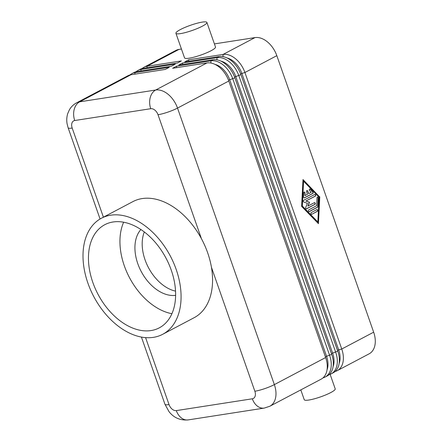 <?xml version="1.0" encoding="UTF-8"?>
<svg xmlns="http://www.w3.org/2000/svg" width="442" height="442" viewBox="0 0 442 442"><rect width="100%" height="100%" fill="white"/><g stroke="black" fill="none" stroke-linecap="round" stroke-linejoin="round"><path stroke-width="0.66" d="M146.987 67.753L147.064 66.25L178.971 49.41A21.873 14.437 -117.8 0 0 175.888 50.421L143.982 67.261A21.873 14.437 62.2 0 1 147.064 66.25L181.391 60.913L177.386 63.029L143.053 68.366A21.873 14.437 -117.8 0 0 139.976 69.377L137.926 70.46A21.873 14.437 62.2 0 1 141.009 69.449L175.336 64.112L171.33 66.228L136.998 71.56A21.873 14.437 -117.8 0 0 133.92 72.576L131.871 73.654A21.873 14.437 62.2 0 1 134.954 72.643L169.28 67.311L165.275 69.422L130.942 74.759A21.873 14.437 -117.8 0 0 127.865 75.77L76.576 102.842C73.538 104.478 71.151 106.782 69.411 109.76L67.692 113.677C66.687 117.008 66.488 120.406 67.107 123.87L68.123 127.771L100.069 218.994M142.103 68.56A21.873 14.437 62.2 0 1 143.982 67.261M180.507 33.609A16.404 2.729 160.7 0 1 175.927 33.277A16.404 2.729 160.7 0 1 185.016 27.393A16.404 2.729 160.7 0 1 202.309 22.1A16.404 2.729 160.7 0 1 206.895 22.431A16.404 2.729 160.7 0 1 197.801 28.316A16.404 2.729 160.7 0 1 180.507 33.609M206.895 22.431L215.508 47.029A16.404 2.729 160.7 0 1 206.414 52.913A16.404 2.729 160.7 0 1 189.121 58.206A16.404 2.729 160.7 0 1 184.541 57.874L175.927 33.277M317.842 221.956L319.096 197.171L303.582 181.242L302.328 206.022L317.842 221.956L302.079 206.06L303.582 181.242M312.826 193.447L304.439 197.872A0.912 0.669 -98.8 0 1 303.472 196.878L303.682 192.745A0.912 0.669 -98.8 0 1 305.024 193.038L304.897 195.624L307.433 194.281L306.544 191.74A0.912 0.669 -98.8 0 1 307.754 191.099L308.643 193.646L311.179 192.303L309.566 190.646A0.912 0.669 -98.8 0 1 310.317 189.242L312.903 191.9A0.912 0.669 -98.8 0 1 312.826 193.447L312.577 193.486A0.912 0.669 81.2 0 0 312.654 191.938L310.074 189.281A0.912 0.669 81.2 0 0 309.682 189.077M311.908 214.232A0.912 0.669 -98.8 0 1 311.312 212.536L316.759 209.657A0.912 0.669 -98.8 0 1 317.356 211.353L311.908 214.232L317.113 211.392A0.912 0.669 81.2 0 0 316.798 209.641M317.566 207.226L309.323 211.574A0.912 0.669 -98.8 0 1 308.731 209.878L316.621 205.712L317.024 197.762A0.912 0.669 -98.8 0 1 318.373 198.055L317.942 206.524A0.912 0.669 -98.8 0 1 317.566 207.226L317.317 207.265A0.912 0.669 81.2 0 0 317.699 206.563L318.124 198.093A0.912 0.669 81.2 0 0 317.439 197.044M306.102 201.016L309.499 202.237L307.881 206.105L314.328 202.701A0.912 0.669 -98.8 0 1 314.919 204.403L306.61 208.79A0.912 0.669 -98.8 0 1 305.715 207.442L307.433 203.326L303.82 202.027A0.912 0.669 -98.8 0 1 303.637 200.303L314.814 194.408A0.912 0.669 -98.8 0 1 315.411 196.104L305.853 201.055L315.163 196.143A0.912 0.669 81.2 0 0 314.853 194.386M325.638 357.534L274.355 384.606A14.58 2.425 160.7 0 1 254.857 391.242A7.293 4.812 62.2 0 1 252.327 398.794A14.58 10.685 -98.8 0 0 264.255 408.088L269.852 406.237L321.135 379.164A21.873 14.437 -117.8 0 0 325.638 357.534L228.801 81.019A21.873 14.437 -117.8 0 0 206.961 62.946L172.629 68.283L176.64 66.167L210.967 60.83A21.873 14.437 62.2 0 1 232.807 78.903L329.644 355.418A21.873 14.437 62.2 0 1 325.141 377.048L327.191 375.971A21.873 14.437 -117.8 0 0 331.693 354.34L234.857 77.82A21.873 14.437 -117.8 0 0 213.016 59.747L178.684 65.084L182.695 62.968L217.022 57.637A21.873 14.437 62.2 0 1 238.862 75.704L335.699 352.224A21.873 14.437 62.2 0 1 331.202 373.855L333.246 372.772A21.873 14.437 -117.8 0 0 337.749 351.141L240.912 74.626A21.873 14.437 -117.8 0 0 219.072 56.554L184.739 61.886L188.751 59.775L223.077 54.438A21.873 14.437 62.2 0 1 244.918 72.51L341.754 349.025A21.873 14.437 62.2 0 1 337.257 370.656A21.873 14.437 62.2 0 1 335.124 371.473M136.048 71.759A21.873 14.437 62.2 0 1 137.926 70.46M337.257 370.656L369.158 353.815A21.873 14.437 -117.8 0 0 373.661 332.185L341.754 349.025L338.677 349.92L241.84 73.405A18.956 12.514 -117.8 0 0 227.022 57.963M240.636 73.858L244.918 72.51L276.825 55.664A21.873 14.437 -117.8 0 0 254.984 37.598L223.077 54.438L222.967 56.626M129.992 74.952A21.873 14.437 62.2 0 1 131.871 73.654M331.202 373.855A21.873 14.437 62.2 0 1 329.069 374.672M325.141 377.048A21.873 14.437 62.2 0 1 323.014 377.866M153.424 337.345A65.626 43.31 -117.8 0 0 162.673 334.307A65.626 43.31 -117.8 0 0 173.518 262.653A65.626 43.31 -117.8 0 0 110.649 215.204A65.626 43.31 -117.8 0 0 101.406 218.243A65.626 43.31 -117.8 0 0 90.56 289.897A65.626 43.31 -117.8 0 0 153.424 337.345M101.406 218.243L132.893 201.618A65.626 43.31 62.2 0 1 142.142 198.58A65.626 43.31 62.2 0 1 201.43 238.691A65.626 43.31 -117.8 0 1 211.442 267.277A65.626 43.31 62.2 0 1 194.16 317.688L162.673 334.307M113.03 221.989A58.333 38.498 62.2 0 1 168.91 264.167A58.333 38.498 62.2 0 1 159.269 327.859A58.333 38.498 62.2 0 1 151.048 330.561A58.333 38.498 62.2 0 1 95.168 288.383A58.333 38.498 62.2 0 1 104.809 224.691A58.333 38.498 62.2 0 1 113.03 221.989M304.157 197.928A0.912 0.669 81.2 0 0 304.195 197.911L312.577 193.486M308.643 193.646L307.505 191.137A0.912 0.669 81.2 0 0 306.886 190.552M304.897 195.624L304.781 193.077A0.912 0.669 81.2 0 0 304.09 192.027M318.201 223.414L319.549 196.839L302.974 179.817M319.793 196.8L318.433 223.652L301.626 206.392L302.991 179.546L319.549 196.839M309.041 211.63A0.912 0.669 81.2 0 0 309.08 211.613L317.317 207.265M309.499 202.237L305.853 201.055M306.328 208.845A0.912 0.669 81.2 0 0 306.361 208.828L314.676 204.436A0.912 0.669 81.2 0 0 314.361 202.685M307.881 206.105L309.256 202.276M276.825 55.664L373.661 332.185M144.313 231.967A38.283 25.266 -117.8 0 0 148.451 267.614A38.283 25.266 -117.8 0 0 175.546 291.134M171.927 313.704A58.333 38.498 62.2 0 1 129.478 277.626A58.333 38.498 62.2 0 1 123.638 222.227M175.629 295.333A38.283 25.266 62.2 0 1 141.186 271.449A38.283 25.266 62.2 0 1 140.893 229.531M176.64 66.167L176.562 67.67M182.695 62.968L182.618 64.471M178.971 49.41L181.441 49.023M214.409 43.902L254.984 37.598M188.751 59.775L188.673 61.278M330.13 374.335L335.213 388.861A16.404 2.729 160.7 0 1 326.124 394.745A16.404 2.729 160.7 0 1 308.831 400.038A16.404 2.729 160.7 0 1 304.245 399.706L300.809 389.894M269.852 406.237A21.873 14.437 -117.8 0 0 274.355 384.606L177.518 108.086A21.873 14.437 -117.8 0 0 155.678 90.019L79.659 101.831A21.873 14.437 -117.8 0 0 76.576 102.842M103.406 217.182L72.195 128.064A7.293 4.812 62.2 0 1 74.726 120.517L150.739 108.704A7.293 4.812 62.2 0 1 158.021 114.727A14.58 2.425 -19.3 0 0 177.518 108.086L228.801 81.019M158.021 114.727L201.43 238.691M211.442 267.277L254.857 391.242M252.327 398.794L176.314 410.607A7.293 4.812 62.2 0 1 169.032 404.579L145.584 337.622M264.255 408.088L188.242 419.9A14.58 10.685 -98.8 0 1 176.314 410.607M150.739 108.704A14.58 10.685 -98.8 0 1 155.678 90.019L206.961 62.946M74.726 120.517A14.58 10.685 -98.8 0 1 79.659 101.831L130.942 74.759M72.195 128.064A14.58 2.425 160.7 0 1 68.123 127.771M141.418 337.069L164.96 404.286A14.58 2.425 -19.3 0 0 169.032 404.579M140.932 70.952L141.009 69.449L143.053 68.366M337.478 350.373L338.677 349.92A18.956 12.514 -117.8 0 1 339.147 363.44M134.876 74.145L134.954 72.643L136.998 71.56M337.749 351.141L332.622 353.119L235.785 76.599A18.956 12.514 -117.8 0 0 220.967 61.156M234.58 77.057L240.912 74.626M219.072 56.554L217.022 57.637L216.912 59.825M331.423 353.572L332.622 353.119A18.956 12.514 -117.8 0 1 333.091 366.639M331.693 354.34L326.566 356.313L229.73 79.798A18.956 12.514 -117.8 0 0 214.911 64.355M228.525 80.256L234.857 77.82M213.016 59.747L210.967 60.83L210.856 63.018M325.367 356.766L326.566 356.313A18.956 12.514 -117.8 0 1 327.036 369.832M188.242 419.9C180.297 420.574 173.905 417.85 169.065 411.729L164.96 404.286"/></g></svg>
